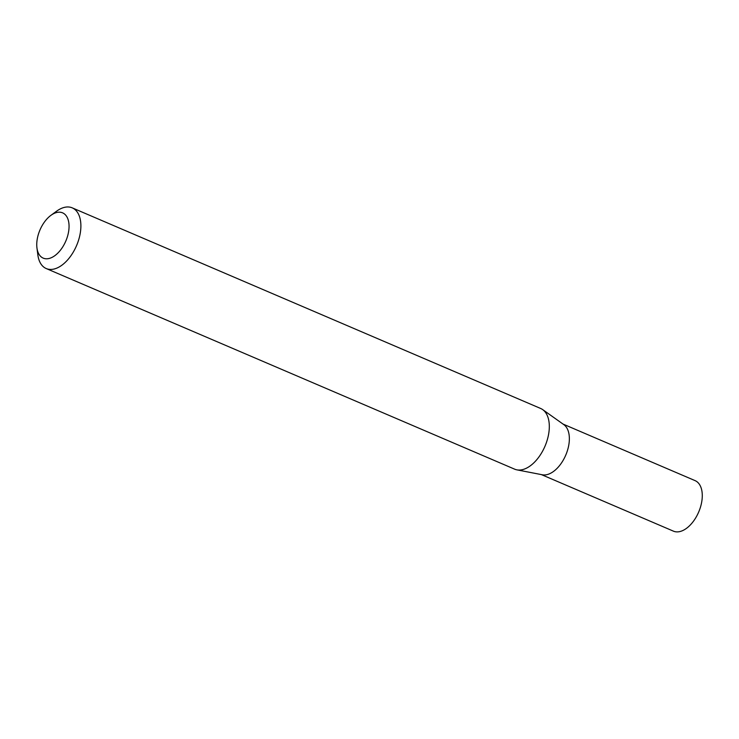 <?xml version="1.0" encoding="UTF-8"?>
<svg xmlns="http://www.w3.org/2000/svg" width="739" height="739" viewBox="0 0 739 739"><rect width="100%" height="100%" fill="white"/><g stroke="black" fill="none" stroke-linecap="round" stroke-linejoin="round"><path stroke-width="1.11" d="M50.889 215.363L56.543 211.225A33.015 18.844 113.2 0 1 72.228 207.853L540.652 408.473A33.015 18.844 113.2 0 1 542.685 409.609L563.839 424.639A27.482 15.685 113.2 0 1 566.102 454.291A27.482 15.685 113.2 0 1 542.361 474.789L516.884 469.847A33.015 18.844 113.2 0 1 514.658 469.173L46.234 268.553A33.015 18.844 113.2 0 1 37.846 254.863L36.95 247.925A24.627 14.059 -66.8 0 0 49.282 258.428A24.627 14.059 -66.8 0 0 66.14 240.267A24.627 14.059 -66.8 0 0 66.741 216.582A24.627 14.059 -66.8 0 0 50.889 215.363A24.627 14.059 -66.8 0 0 39.666 230.707A24.627 14.059 -66.8 0 0 36.95 247.925M563.044 424.075L695.066 480.618A27.482 15.685 113.2 0 1 699.02 511.222A27.482 15.685 113.2 0 1 673.423 531.147L541.401 474.604M542.685 409.609A33.015 18.844 113.2 0 1 545.4 445.229A33.015 18.844 113.2 0 1 516.884 469.847M72.228 207.853A33.015 18.844 113.2 0 1 76.976 244.609A33.015 18.844 113.2 0 1 46.234 268.553"/></g></svg>
